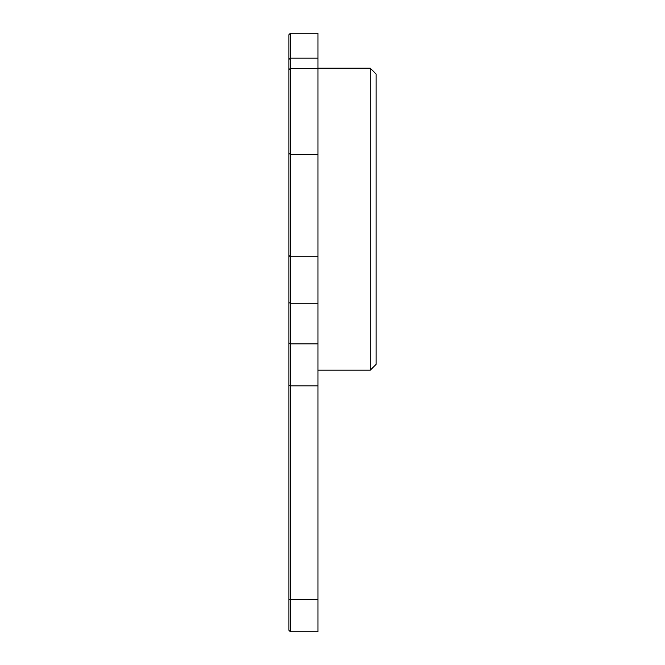 <?xml version="1.0" encoding="UTF-8"?>
<svg xmlns="http://www.w3.org/2000/svg" width="665" height="665" viewBox="0 0 665 665"><rect width="100%" height="100%" fill="white"/><g stroke="black" fill="none" stroke-linecap="round" stroke-linejoin="round"><path stroke-width="1" d="M290.372 631.75L288.918 630.295L288.918 34.705L290.372 33.25L290.372 631.75L317.97 631.75L317.97 33.25L290.372 33.25M370.272 68.204L376.082 74.015L376.082 364.37L370.272 370.181L370.272 68.204L317.97 68.204M288.918 599.182L290.372 599.631L317.97 599.631M288.918 385.392L290.372 385.841L317.97 385.841M288.918 342.874L290.372 343.847L317.97 343.847M288.918 302.575L290.372 303.232L317.97 303.232M288.918 255.493L290.372 256.732L317.97 256.732M288.918 153.199L290.372 154.438L317.97 154.438M288.918 59.426L290.372 58.163L317.97 58.163M288.918 69.8L290.372 68.345L317.97 68.345M370.272 370.181L317.97 370.181"/></g></svg>
